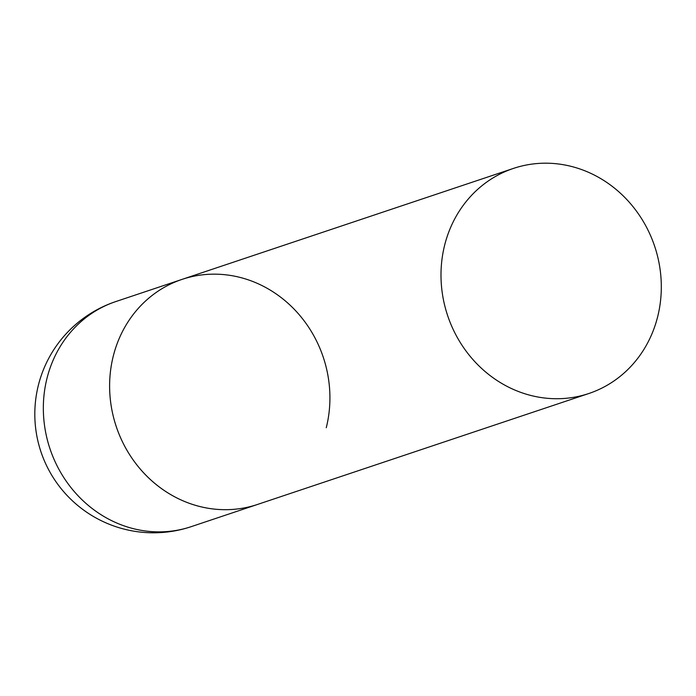 <?xml version="1.0" encoding="UTF-8"?>
<svg xmlns="http://www.w3.org/2000/svg" width="696" height="696" viewBox="0 0 696 696"><rect width="100%" height="100%" fill="white"/><g stroke="black" fill="none" stroke-linecap="round" stroke-linejoin="round"><path stroke-width="1.04" d="M115.806 301.568A118.694 118.694 0 0 0 115.649 526.611A118.694 118.694 0 0 0 191.174 526.663A118.694 109.159 -108.5 0 1 125.315 526.298A118.694 109.159 -108.5 0 1 46.997 378.293A118.694 109.159 -108.5 0 1 115.806 301.568L182.082 279.374A118.694 109.159 71.5 0 0 109.724 391.317A118.694 109.159 71.5 0 0 191.591 504.104A118.694 109.159 71.5 0 0 257.459 504.47A118.694 109.159 -108.5 0 1 145.473 474.768A118.694 109.159 -108.5 0 1 113.274 356.1A118.694 109.159 -108.5 0 1 182.082 279.374A118.694 109.159 -108.5 0 1 294.06 309.085A118.694 109.159 -108.5 0 1 326.259 427.744M522.974 393.144A118.694 109.159 71.5 0 0 588.842 393.51A118.694 109.159 71.5 0 0 661.2 281.567A118.694 109.159 71.5 0 0 579.333 168.771A118.694 109.159 71.5 0 0 513.465 168.406A118.694 109.159 71.5 0 0 441.107 280.349A118.694 109.159 71.5 0 0 522.974 393.144M588.842 393.51L191.174 526.663M182.082 279.374L513.465 168.406"/></g></svg>
